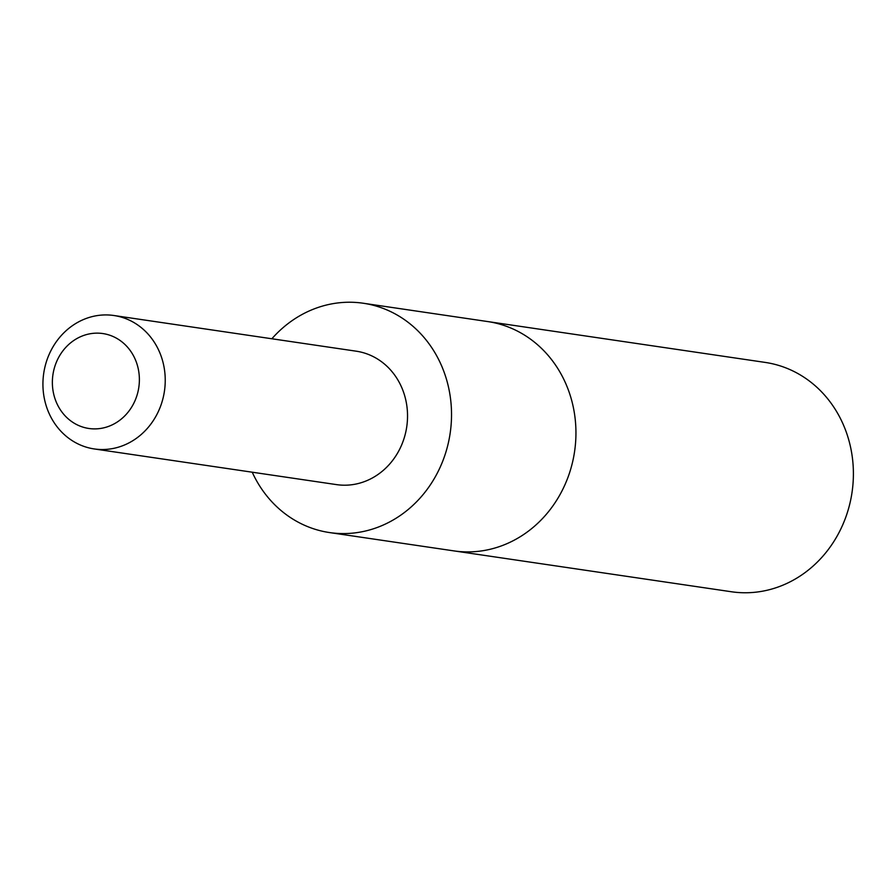 <?xml version="1.0" encoding="UTF-8"?>
<svg xmlns="http://www.w3.org/2000/svg" width="895" height="895" viewBox="0 0 895 895"><rect width="100%" height="100%" fill="white"/><g stroke="black" fill="none" stroke-linecap="round" stroke-linejoin="round"><path stroke-width="1.34" d="M363.303 303.248L487.708 321.562A115.902 104.872 98.4 0 1 571.055 398.185A115.902 104.872 98.4 0 1 544.294 516.605A115.902 104.872 98.4 0 1 453.944 550.895L731.394 591.752A115.902 104.872 -81.6 0 0 821.744 557.462A115.902 104.872 -81.6 0 0 848.505 439.031A115.902 104.872 -81.6 0 0 765.158 362.408L487.708 321.562A115.902 104.872 98.4 0 1 571.055 398.185A115.902 104.872 98.4 0 1 544.294 516.605A115.902 104.872 98.4 0 1 453.944 550.895L329.539 532.57A115.891 104.86 -81.6 0 0 419.878 498.28A115.891 104.86 -81.6 0 0 446.639 379.872A115.891 104.86 -81.6 0 0 363.303 303.248A115.891 104.86 -81.6 0 0 272.964 337.538A115.891 104.86 -81.6 0 0 271.867 338.769M252.222 472.202A115.891 104.86 -81.6 0 0 329.539 532.57M94.255 448.943L336.565 484.62A67.438 61.017 -81.6 0 0 406.744 426.792A67.438 61.017 -81.6 0 0 356.21 351.187L113.9 315.51A67.438 61.017 -81.6 0 0 61.341 335.468A67.438 61.017 -81.6 0 0 45.768 404.361A67.438 61.017 -81.6 0 0 94.255 448.943A67.438 61.017 -81.6 0 0 164.445 391.115A67.438 61.017 -81.6 0 0 113.9 315.51M65.469 347.752A47.972 43.407 -81.6 0 0 84.13 427.474A47.972 43.407 -81.6 0 0 138.031 367.834A47.972 43.407 -81.6 0 0 65.469 347.752"/></g></svg>
